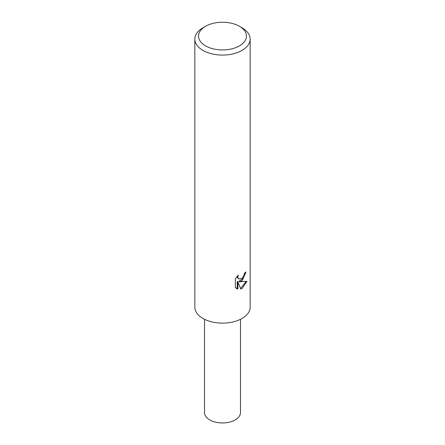 <?xml version="1.0" encoding="UTF-8"?>
<svg xmlns="http://www.w3.org/2000/svg" width="445" height="445" viewBox="0 0 445 445"><rect width="100%" height="100%" fill="white"/><g stroke="black" fill="none" stroke-linecap="round" stroke-linejoin="round"><path stroke-width="0.67" d="M237.891 289.094L235.366 287.609L235.366 278.704L238.275 275.099L237.88 276.868L238.164 278.136L238.954 278.982L242.063 278.409L244.06 275.216L244.355 273.363A27.662 15.97 0 0 0 246.035 271.962L242.063 280.801L239.41 281.796L246.992 281.312L242.063 288.488L240.762 289.033L237.891 281.874L237.891 289.1L237.23 288.71L237.23 281.49L237.891 281.874M239.455 26.305L242.063 27.812A27.662 15.97 180 0 1 250.162 39.104A27.662 15.97 180 0 1 242.063 50.396A27.662 15.97 180 0 1 211.915 53.862A27.662 15.97 180 0 1 194.838 39.104A27.662 15.97 180 0 1 202.937 27.812L205.546 26.305A23.974 13.845 180 0 1 239.455 26.305A23.974 13.845 180 0 1 239.455 45.88A23.974 13.845 180 0 1 205.546 45.88A23.974 13.845 180 0 1 205.546 26.305L202.937 27.812M250.162 39.104L250.162 307.156A27.662 15.97 180 0 1 242.063 318.448A27.662 15.97 180 0 1 211.915 321.913A27.662 15.97 180 0 1 194.838 307.156L194.838 39.104M245.317 272.601L243.243 278.503L238.754 281.418L239.41 281.796M238.959 278.982L237.502 277.752L237.23 276.195M236.234 288.349L237.23 288.71M240.556 288.505L246.124 281.513M240.484 319.293L240.484 412.565A17.984 10.38 180 0 1 235.216 419.908A17.984 10.38 180 0 1 215.619 422.16A17.984 10.38 180 0 1 204.516 412.565L204.516 319.293"/></g></svg>
